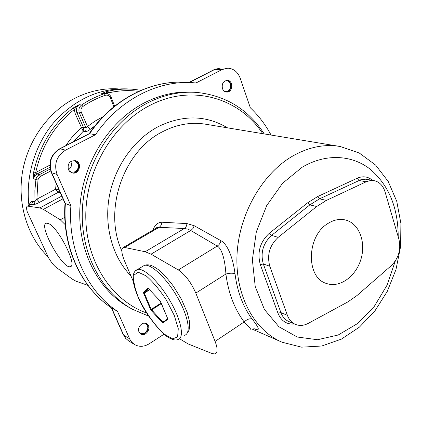 <?xml version="1.0" encoding="UTF-8"?>
<svg xmlns="http://www.w3.org/2000/svg" width="422" height="422" viewBox="0 0 422 422"><rect width="100%" height="100%" fill="white"/><g stroke="black" fill="none" stroke-linecap="round" stroke-linejoin="round"><path stroke-width="0.63" d="M48.092 256.84C27.324 236.563 17.012 203.562 22.588 171.448C28.242 139.35 49.437 110.712 76.487 97.466C90.134 90.909 104.049 88.045 118.244 88.878M118.782 91.115L104.978 93.067M226.118 91.996C231.9 92.059 232.601 80.961 226.841 80.344M222.452 88.588C223.27 90.677 224.641 91.832 226.567 92.054C232.86 92.761 233.646 80.375 227.289 80.338C223.212 81.05 221.597 83.799 222.452 88.588M71.645 172.735C78.555 174.597 81.9 162.575 75.021 160.587M68.411 169.612L69.867 171.654L71.993 172.851C79.225 175.288 82.828 162.333 75.38 160.666C69.677 160.677 67.351 163.657 68.411 169.612M140.405 333.675C145.632 336.392 151.24 326.644 146.286 323.474M138.996 331.866L140.774 333.923C146.176 337.442 152.416 326.596 146.687 323.674C142.678 321.079 136.754 327.361 138.996 331.866M271.045 135.051C265.538 124.722 258.639 115.639 250.336 107.795L240.234 78.244C237.839 71.998 233.741 68.644 227.927 68.174L222.03 69.556L196.024 82.949L192.21 82.659C157.48 80.402 119.178 99.872 95.504 134.708L65.547 150.137C56.532 156.008 53.715 164.116 57.097 174.465L70.891 205.736C67.652 249.787 87.069 291.238 117.48 311.331L129.839 339.32L131.622 342.052L134.423 344.473C139.118 347.127 144.066 346.884 149.277 343.74L164.084 334.177M196.81 92.429L193.782 92.207C177.356 91.025 161.093 94.465 144.989 102.525C109.657 120.434 82.828 162.428 79.995 206.274C77.147 250.146 98.126 290.484 129.754 307.78L132.408 309.247C100.668 291.892 79.61 251.338 82.496 207.202C85.36 163.098 112.331 120.834 147.821 102.815C163.994 94.707 180.326 91.247 196.81 92.429C225.765 95.499 248.242 109.33 264.246 133.927M262.721 133.674C239.548 98.01 191.862 83.403 149.979 105.358C113.017 124.126 85.877 169.818 85.782 215.542C85.603 261.308 111.688 300.506 146.619 312.997M148.644 316.11L132.408 309.247M81.346 112.431L79.42 113.022L76.957 112.669L83.445 127.386L83.266 131.242L81.747 128.225L83.445 127.386L85.956 127.929L79.42 113.022C78.286 109.762 79.014 107.082 81.604 104.988L82.992 106.397C81.045 107.969 80.496 109.984 81.346 112.431L87.507 126.505L90.429 129.206C88.24 130.904 86.484 131.727 85.16 131.664L86.146 129.929L85.956 127.929L87.507 126.505L95.055 121.103L103.047 116.715M328.058 223.417C306.467 235.861 305.734 277.866 326.581 283.515C339.752 288.21 355.962 276.436 360.968 259.161C366.206 241.954 359.048 223.238 345.449 219.983C339.678 218.638 333.881 219.788 328.058 223.417M224.33 91.215L225.707 91.574L227.827 91.11C232.169 89.105 231.008 80.681 226.377 80.713L224.968 80.913M68.918 170.546L71.424 172.213L75.332 171.791C79.711 167.613 79.452 163.989 74.562 160.919L71.555 161.046M70.748 161.505C72.22 164.87 71.455 167.613 68.464 169.734M139.107 332.103L140.231 333.106L141.834 333.633L143.591 333.464L144.946 332.842C148.46 329.55 148.713 326.47 145.711 323.605L144.282 323.131M326.438 200.387L316.706 206.495L278.167 237.364C269.568 245.425 266.783 255.057 269.811 266.256L287.414 315.35C289.044 319.707 291.697 322.714 295.379 324.365C299.509 326.048 303.798 325.715 308.25 323.379L347.876 301.904L357.001 295.527L391.305 265.623C398.611 258.269 401.158 249.497 398.938 239.3L385.043 191.841C383.044 185.548 379.378 181.813 374.045 180.627L370.674 180.5L366.697 181.534L326.438 200.387L319.517 198.846L317.719 196.531L357.181 178.237C362.894 175.8 368.01 176.507 372.531 180.358M48.388 223.512L46.362 223.185C37.948 224.551 62.672 269.458 70.226 266.651C78.012 266.409 58.146 226.925 48.388 223.512M179.519 338.76L188.112 343.919L212.044 353.536L214.803 353.952C217.773 353.008 217.868 348.825 215.093 341.398L195.813 293.105C191.055 282.334 185.232 274.616 178.348 269.959L217.225 246.063L190.739 230.486L187.59 229.062L184.303 228.518L186.213 226.461L187.067 223.597L194.247 225.749L220.943 240.704C228.334 244.612 233.377 260.263 234.996 273.672C232.448 272.95 229.42 273.071 225.902 274.031C225.306 263.681 222.837 249.059 217.225 246.063C219.187 244.834 220.426 243.051 220.943 240.704M178.348 269.959L151.034 254.176L145.179 251.739L123.646 247.26C121.024 248.463 121.278 252.92 124.4 260.632L133.289 281.437M65.246 224.673L60.267 219.793L43.392 209.375L39.853 207.904L27.467 206.1C26.375 206.511 26.291 208.368 27.219 211.675L48.683 258.058C51.479 262.584 54.027 265.733 56.326 267.501L72.352 279.153L76.071 281.237L87.982 285.409M250.789 329.64C251.66 330.009 249.455 327.451 244.169 321.96C246.954 319.317 249.587 318.33 252.066 319.006C259.567 328.342 260.263 331.576 254.16 328.717L253.828 328.585M152.78 230.238C154.948 224.947 157.976 222.278 161.863 222.225L187.067 223.597M95.504 134.708L89.163 133.674C112.537 99.36 150.612 80.032 185.416 82.279C150.981 80.048 113.07 99.249 89.67 133.6L60.04 148.797L65.547 150.137M106.049 91.738L107.003 93.294L101.728 93.505L106.049 91.738C115.148 89.411 124.2 88.594 133.199 89.279L129.201 88.973C101.275 87.475 76.561 98.157 55.066 121.024C35.379 143.48 25.415 175.584 28.918 205.329M29.155 205.203C29.899 202.618 31.033 201.341 32.547 201.373L34.931 201.537L36.883 199.158L39.399 202.412C36.693 203.81 34.662 204.57 33.306 204.675L34.446 203.599L34.936 202.075L34.873 190.58L35.912 179.593L33.681 178.822L33.697 172.028L35.712 172.487C34.583 174.212 33.902 176.327 33.681 178.822C34.061 176.639 35.2 175.014 37.094 173.959L35.907 172.382L49.796 165.181M72.916 108.127L79.13 104.682C76.983 106.08 75.396 107.679 74.362 109.477L72.916 108.127C52.655 124.179 39.584 145.479 33.697 172.028M33.306 204.675L30.938 204.512L29.688 204.918M64.993 203.304L70.891 205.736M117.48 311.331L111.482 307.87M161.863 222.225C161.732 224.462 160.824 226.16 159.131 227.31L157.2 227.664L155.28 228.782M60.14 192.363L58.115 192.395L55.588 189.193L56.163 183.396M81.747 128.225L75.042 113.26L74.362 109.477C54.401 125.313 41.52 146.318 35.712 172.487L35.907 172.382M160.634 301.709L160.249 301.097M167.645 318.457L160.16 301.039L148.317 288.437L160.123 300.949M147.932 288.226L143.554 292.604L144.25 292.778L149.425 289.592M148.47 288.574L144.287 293.09L151.187 309.347L161.178 303.08M149.625 289.803L144.287 293.09L143.633 293.227L143.554 292.604M167.729 318.716L160.698 301.846M163.514 322.023L167.713 318.731L167.766 319.227L167.708 318.61M143.633 293.227L150.533 309.479L151.187 309.347L162.855 322.155L165.503 320.462M161.378 303.55L151.081 310.339L150.533 309.479M163.541 322.002L162.929 322.487L162.961 322.988L162.47 322.719L163.092 322.292M167.766 319.227L162.961 322.988M163.098 322.287L167.698 318.679M162.47 322.719L151.081 310.339M138.063 296.703C144.635 311.135 154.848 325.71 164.438 334.235L172.577 338.85L177.588 336.993L178.274 328.717L174.297 315.487L166.384 300.063C159.627 289.777 152.88 281.717 146.144 275.882L138.194 272.179L133.906 275.176C133.146 280.303 134.534 287.482 138.063 296.703M135.193 271.04L137.604 269.431C144.15 267.669 159.732 282.629 170.657 301.888C181.676 321.126 184.604 338.592 177.673 339.631C175.04 340.617 171.443 339.536 166.89 336.387C163.773 335.548 144.714 314.437 137.888 296.555C135.589 291.048 134.069 286.116 133.336 281.764C132.935 278.24 132.951 275.888 133.368 274.706C134.106 271.926 135.52 270.17 137.604 269.431L144.408 265.348C151.081 263.497 166.732 278.32 177.609 297.51C188.581 316.679 191.356 334.166 184.303 335.3M142.177 266.688L144.408 265.348C146.212 264.647 148.359 264.652 150.854 265.364C152.147 265.702 154.568 267.068 158.113 269.452C162.998 273.54 168.093 279.111 173.395 286.158L181.471 299.346L187.178 312.417L189.256 320.356C190.174 330.526 188.618 330.753 187.173 333.227M41.367 242.302L34.256 226.946M95.108 125.698L90.429 129.206M338.977 146.307L206.073 124.29C191.472 121.794 176.939 124.29 162.475 131.769C123.366 151.065 102.936 210.567 121.826 250.837M130.925 275.909C112.658 257.256 103.912 226.614 109.277 196.568C114.71 166.537 133.922 139.476 158.203 126.653C182.963 114.657 206.057 115.053 227.484 127.834M294.509 323.99C286.754 324.671 281.231 321.058 277.945 313.156L260.327 264.594C256.987 252.409 260.015 241.938 269.41 233.192L307.68 202.776L309.848 204.881L316.706 206.495M307.68 202.776L317.719 196.531M374.045 180.627L365.753 179.186L360.668 179.804L319.517 198.846L309.848 204.881L271.583 235.376L278.167 237.364M75.042 113.26L76.957 112.669C75.828 109.425 76.551 106.761 79.13 104.682L81.604 104.988C88.826 100.125 96.39 96.38 104.308 93.742L105.358 95.293C97.561 97.899 90.102 101.602 82.992 106.397M292.288 156.288C308.461 147.051 324.46 143.797 340.285 146.524L359.301 153.038L375.564 165.013L388.224 181.486L396.754 201.331L400.9 223.396L400.605 246.522L395.978 269.558L387.28 291.386L374.9 310.924L359.38 327.15L341.398 339.124L321.801 346.008L301.64 347.169L282.149 342.242C254.413 330.611 235.181 295.701 237.006 255.183C238.783 214.692 261.904 174.006 292.288 156.288M398.215 236.832C398.12 207.46 388.646 184.81 369.793 168.874C351.362 154.721 325.436 153.402 302.11 167.26L282.524 183.327L266.715 205.561L256.318 231.9L252.372 259.783L255.21 286.475L264.409 309.463L278.9 326.739L297.183 337.009L317.529 339.726L338.201 335.01L357.571 323.547L374.256 306.441L387.116 285.066L395.298 261.018M124.965 247.281L159.131 227.31L184.303 228.518L145.179 251.739M194.247 225.749L192.965 228.502L191.092 230.27L151.034 254.176M61.797 196.093L39.853 207.904M62.994 198.794L43.392 209.375M234.996 273.672C237.227 291.454 242.919 306.567 252.066 319.006M104.308 93.742L101.728 93.505L106.391 93.499L104.308 93.742M85.16 131.664L83.266 131.242L73.686 141.607M138.669 91.363C128.23 89.928 117.68 90.566 107.003 93.294L107.441 93.705M65.932 145.585C70.326 138.785 75.48 132.809 81.393 127.655L83.298 127.08M32.547 201.373L32.41 202.702L31.756 203.858L28 206.084M58.115 192.395L39.399 202.412M57.097 174.465L51.7 172.788L65.384 203.652C62.224 247.107 81.478 288.057 111.63 307.965L123.678 335.142L129.601 338.813M64.782 217.309L60.267 219.793M215.093 341.398L244.169 321.96C234.41 308.835 228.323 292.857 225.902 274.031L195.813 293.105M269.41 233.192L271.583 235.376C263.043 243.341 260.29 252.868 263.312 263.956L269.811 266.256M357.181 178.237L358.985 180.468L366.132 181.782M260.327 264.594L263.312 263.956L280.883 312.586L287.414 315.35M277.945 313.156L280.883 312.586C282.508 316.901 285.151 319.881 288.817 321.527L295.379 324.365M222.03 69.556L214.972 69.356L189.341 82.496M227.927 68.174L220.822 67.989L214.255 69.551M59.518 148.871L60.04 148.797C51.131 154.579 48.351 162.575 51.7 172.788L51.299 172.419M123.678 335.142L125.687 338.349L128.462 340.749L125.45 338.164L123.678 335.142M113.85 106.813L110.437 97.909C109.351 95.625 107.657 94.75 105.358 95.293M50.735 170.963L40.259 176.443L38.476 178.374L37.969 179.962L36.883 199.158L55.588 189.193L58.858 189.478M37.969 179.962L35.912 179.593C36.297 177.388 37.442 175.758 39.341 174.692L37.094 173.959L49.917 167.291M40.538 176.285L39.341 174.692L50.207 169.037M123.171 334.509L111.308 307.754M106.391 93.499C108.66 93.811 110.263 95.071 111.208 97.282L110.437 97.909M59.449 190.802L58.115 192.39M71.017 266.198L70.226 266.651M280.931 341.709L251.955 329.002M185.416 82.279L192.21 82.659M30.263 204.612L27.467 206.1M155.254 228.798C156.525 227.658 157.153 227.268 157.137 227.622L123.646 247.26M134.423 344.473L128.462 340.749M189.03 82.48L214.487 69.435L220.822 67.989M65.051 203.441L51.368 172.582C47.966 162.444 50.735 154.515 59.676 148.792L89.306 133.605M65.004 203.351C61.839 246.717 81.124 287.815 111.572 307.933M141.122 90.282L133.199 89.279M111.223 97.324L114.62 106.191M29.899 204.802L30.278 204.607"/></g></svg>
